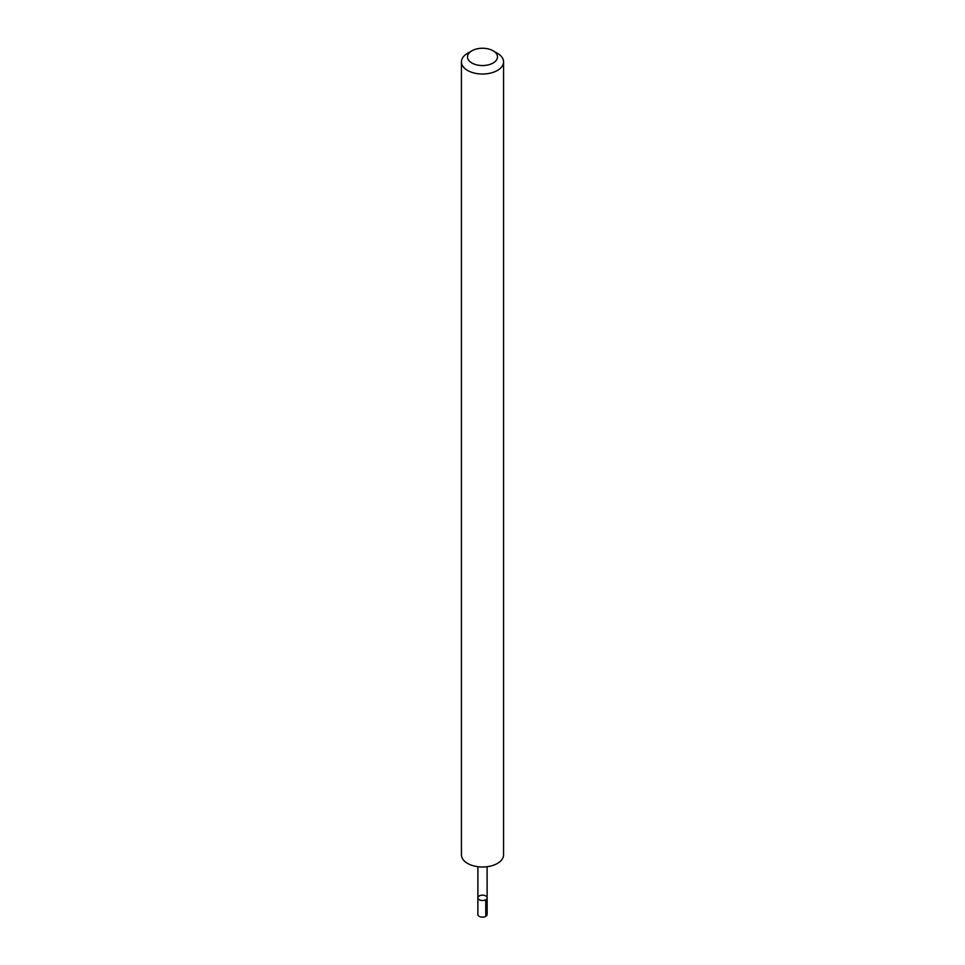 <?xml version="1.0" encoding="UTF-8"?>
<svg xmlns="http://www.w3.org/2000/svg" width="965" height="965" viewBox="0 0 965 965"><rect width="100%" height="100%" fill="white"/><g stroke="black" fill="none" stroke-linecap="round" stroke-linejoin="round"><path stroke-width="1.45" d="M487.096 866.703L487.12 897.836A4.62 2.666 180 0 1 482.777 900.502A4.62 2.666 180 0 1 477.916 898.162A4.62 2.666 180 0 1 477.88 897.836A4.62 2.666 180 0 1 482.5 895.17A4.62 2.666 180 0 1 487.12 897.836A4.62 2.666 180 0 1 482.777 900.502A4.62 2.666 180 0 1 477.916 898.162A4.62 2.666 180 0 1 477.88 897.836L477.868 914.47A4.632 2.678 0 0 0 477.904 914.796A4.632 2.678 0 0 0 482.777 917.148A4.632 2.678 0 0 0 487.132 914.47A4.632 2.678 0 0 0 487.096 914.157M471.909 50.783L467.603 53.268A21.061 12.159 0 0 0 461.439 61.869L461.439 854.845A21.061 12.159 0 0 0 482.5 867.004A21.061 12.159 0 0 0 503.561 854.845L503.561 61.869A21.061 12.159 0 0 0 503.404 60.397A21.061 12.159 0 0 0 497.397 53.268L493.091 50.783A14.982 8.649 0 0 0 471.909 50.783A14.982 8.649 0 0 0 477.615 65.077A14.982 8.649 0 0 0 497.373 55.849A14.982 8.649 0 0 0 493.091 50.783M461.439 61.869A21.061 12.159 0 0 0 482.5 74.028A21.061 12.159 0 0 0 503.561 61.869M485.769 899.718L485.781 916.364M487.12 897.836L487.132 914.47M477.904 866.703L477.88 897.836"/></g></svg>
